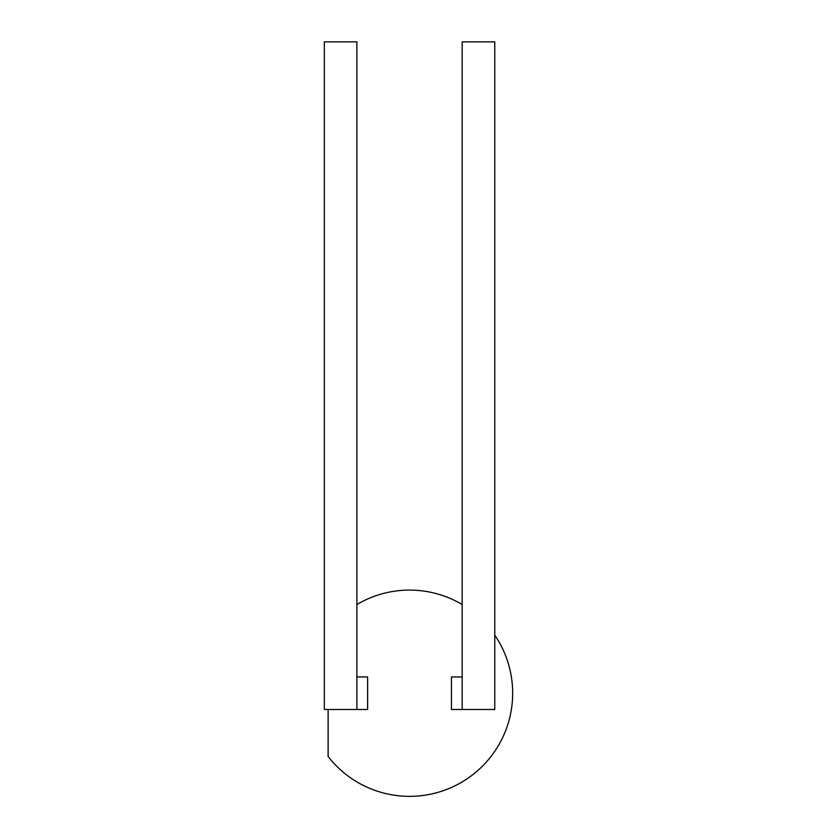 <?xml version="1.0" encoding="UTF-8"?>
<svg xmlns="http://www.w3.org/2000/svg" width="837" height="837" viewBox="0 0 837 837"><rect width="100%" height="100%" fill="white"/><g stroke="black" fill="none" stroke-linecap="round" stroke-linejoin="round"><path stroke-width="1.26" d="M494.761 635.137A103.139 103.139 0 0 1 443.003 790.777A103.139 103.139 0 0 1 328.125 756.522L328.125 709.504M356.886 604.544A103.139 103.139 0 0 1 462.191 604.544M367.631 676.945L367.631 709.504L324.327 709.504L324.327 41.85L356.886 41.85L356.886 676.945L367.631 676.945M451.446 676.945L451.446 709.504L494.761 709.504L494.761 41.85L462.191 41.85L462.191 676.945L451.446 676.945M356.886 676.945L356.886 709.504M462.191 676.945L462.191 709.504"/></g></svg>
